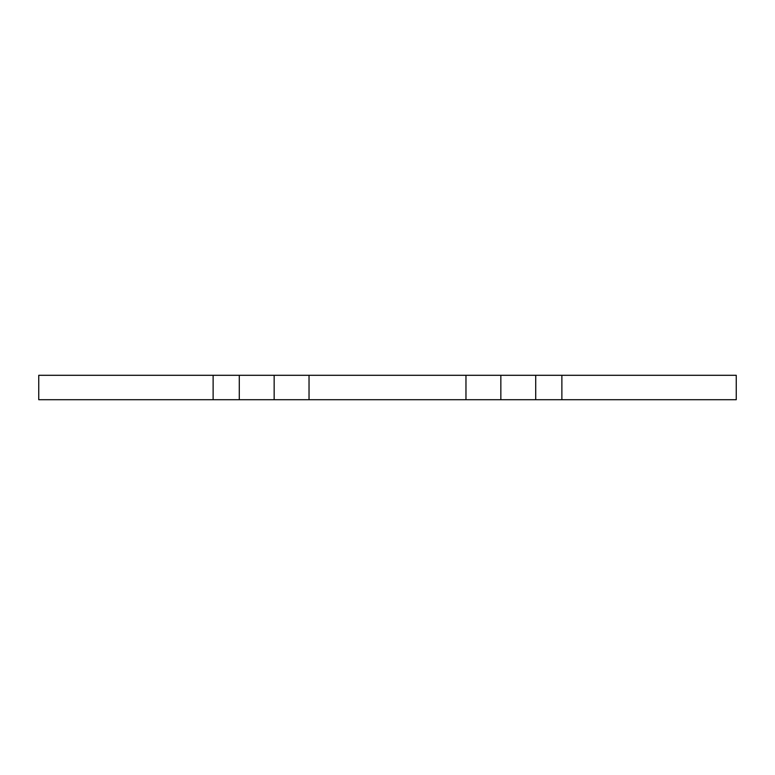 <?xml version="1.0" encoding="UTF-8"?>
<svg xmlns="http://www.w3.org/2000/svg" width="775" height="775" viewBox="0 0 775 775"><rect width="100%" height="100%" fill="white"/><g stroke="black" fill="none" stroke-linecap="round" stroke-linejoin="round"><path stroke-width="1.16" d="M561.875 375.294L561.875 399.706L736.25 399.706L736.25 375.294L38.75 375.294L38.75 399.706L274.156 399.706L274.156 375.294M500.844 375.294L500.844 399.706L274.156 399.706M561.875 399.706L500.844 399.706M535.719 375.294L535.719 399.706M213.125 375.294L213.125 399.706M239.281 375.294L239.281 399.706M309.031 375.294L309.031 399.706M465.969 375.294L465.969 399.706"/></g></svg>
